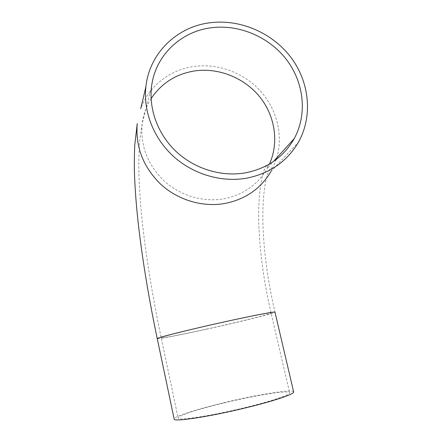 <?xml version="1.0" encoding="UTF-8"?>
<svg xmlns="http://www.w3.org/2000/svg" width="442" height="442" viewBox="0 0 442 442"><rect width="100%" height="100%" fill="white"/><g stroke="black" fill="none" stroke-linecap="round" stroke-linejoin="round"><path stroke-width="0.33" stroke-dasharray="2.21 1.66" d="M223.138 403.159C198.16 409.182 177.214 415.961 178.159 418.138C177.607 421.027 212.414 415.695 246.448 407.259C272.996 400.772 291.278 394.397 289.632 392.64C288.455 389.921 254.122 395.573 223.138 403.159M293.615 391.778C292.284 388.872 255.509 394.938 222.425 403.032C196.11 409.38 173.789 416.546 174.148 418.999M151.103 98.654C146.363 106.157 143.396 114.39 142.208 123.357C140.125 145.357 147.413 164.54 164.087 180.916C180.308 195.767 203.386 202.519 224.188 198.756C243.57 194.751 257.962 184.568 267.366 168.214L269.46 164.048M206.817 329.047C182.071 334.495 160.877 338.594 161.186 337.743C159.921 337.124 193.486 328.738 227.177 321.395C253.432 315.643 272.084 312.179 271.084 313.096C270.802 314.14 237.547 322.317 206.817 329.047M276.289 159.446L270.99 171.479C271.626 169.441 271.764 168.209 271.416 167.783L269.598 169.187C268.095 172.347 266.797 176.38 265.708 181.286C263.598 192.259 262.642 205.701 262.846 221.619C263.543 250.006 267.592 280.2 274.996 312.207C274.631 313.339 239.006 322.096 206.193 329.279C180.121 335.019 157.551 339.406 157.247 338.644M276.791 157.816C283.41 135.081 276.88 109.163 260.332 90.892C243.713 72.681 217.994 63.107 193.861 66.466C169.905 69.709 148.81 86.091 140.738 108.71M151.573 86.488L142.208 123.357L139.794 140.136C139.031 151.313 138.694 160.689 138.799 168.269C139.092 185.314 140.335 203.9 142.523 224.028C146.567 259.924 152.788 297.825 161.186 337.743L178.159 418.138M270.99 171.479L298.394 142.263M267.134 165.363L267.515 165.523L267.366 168.214L273.443 161.512M266.697 165.595C261.725 171.104 257.874 195.889 258.747 222.901C259.647 251.277 263.758 281.344 271.084 313.096L289.632 392.64"/><path stroke-width="0.66" d="M211.37 27.747C180.778 31.382 155.164 55.714 151.573 86.488C148.661 109.754 158.225 134.987 176.756 152.098C195.353 169.137 221.746 176.993 245.409 172.861C267.449 168.441 283.731 156.998 294.262 138.539C307.378 114.456 304.157 83.135 286.891 60.14C269.576 37.161 239.525 24.106 211.37 27.747M246.653 178.176C269.841 173.502 287.09 161.529 298.394 142.263C312.881 116.5 309.709 82.742 291.295 57.891C272.83 33.067 240.525 18.868 210.193 22.746C177.071 26.614 149.341 53.2 145.904 86.693C143.136 111.517 153.589 138.285 173.452 156.369C193.386 174.386 221.486 182.607 246.653 178.176M174.148 418.999L174.17 419.099C173.518 422.204 210.828 416.502 247.415 407.425C275.913 400.463 295.4 393.651 293.615 391.778L274.996 312.207C276.084 311.218 256.205 314.908 228.017 321.08C191.811 328.97 155.827 337.964 157.236 338.611C149.109 299.836 142.948 262.907 138.755 227.834C136.468 208.132 135.031 189.845 134.445 172.982C134.219 165.435 134.313 156.208 134.733 145.291L137.247 123.583C135.335 147.026 143.313 167.396 161.186 184.69C178.568 200.386 203.138 207.453 225.254 203.419C245.647 199.193 260.89 188.546 270.99 171.479M269.46 164.048C279.134 142.6 275.151 116.091 259.846 96.991C244.492 77.919 218.867 67.504 194.878 70.891C176.082 73.88 161.49 83.135 151.103 98.654M276.289 159.446L276.791 157.816M140.738 108.71L145.904 86.693M157.247 338.644L174.17 419.099M273.443 161.512L294.262 138.539M267.134 165.363L266.697 165.595"/></g></svg>

